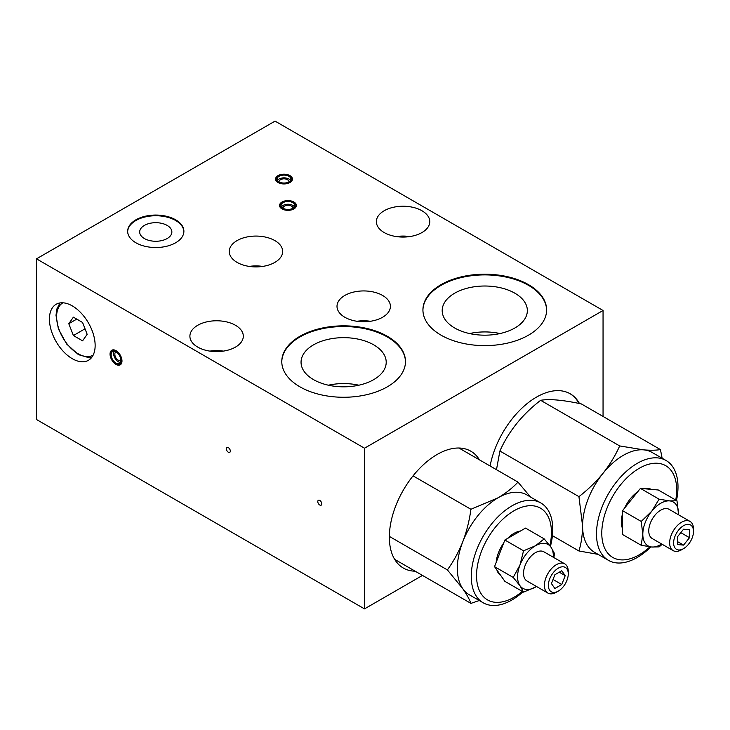 <?xml version="1.0" encoding="UTF-8"?>
<svg xmlns="http://www.w3.org/2000/svg" width="730" height="730" viewBox="0 0 730 730"><rect width="100%" height="100%" fill="white"/><g stroke="black" fill="none" stroke-linecap="round" stroke-linejoin="round"><path stroke-width="1.09" d="M553.851 557.565L554.526 553.568L550.958 547.144L544.197 538.877L525.518 528.091L504.859 540.017L494.529 566.644L504.859 581.336L523.538 592.121L535.464 587.084A25.304 14.609 -60 0 1 519.97 585.697A25.304 14.609 -60 0 1 519.97 565.038L513.208 577.43L494.529 566.644M500.844 575.623A25.304 14.609 -60 0 1 496.911 570.039M496.181 562.383A25.304 14.609 -60 0 1 503.636 543.157M507.569 538.457A25.304 14.609 -60 0 1 520.417 531.038M530.5 497.011L517.981 482.101L458.951 448.019M676.993 500.78L669.647 500.899A25.304 14.609 -60 0 1 678.59 513.628A25.304 14.609 -60 0 1 678.562 514.796L676.993 500.78L658.314 489.994L640.42 488.397L622.535 510.653L622.535 534.506L641.214 545.292L651.753 547.016L659.099 546.889L662.22 544.315M661.699 544.005A25.304 14.609 -60 0 1 651.753 547.016A25.304 14.609 -60 0 1 642.811 534.287A25.304 14.609 -60 0 1 651.753 511.228A25.304 14.609 -60 0 1 669.647 500.899L659.099 499.183L640.42 488.397M662.137 458.239L660.44 449.58L581.399 403.945C563.003 399.976 549.416 398.762 540.647 400.314L619.688 445.939C615.363 455.566 609.787 464.718 602.953 473.396A57.633 33.27 -60 0 1 643.705 449.863L619.688 445.939M598.098 554.362L578.936 550.977L552.418 535.665M517.981 482.101C512.597 487.905 505.963 493.133 498.088 497.787A57.633 33.27 -60 0 1 526.905 494.931L540.83 502.97A57.633 33.27 -60 0 1 550.429 546.405M479.272 600.525L470.923 603.381L394.665 559.362M544.197 538.877L535.464 545.766L523.538 550.803L504.859 540.017M523.538 550.803L519.97 565.038A25.304 14.609 -60 0 1 535.464 545.766A25.304 14.609 -60 0 1 550.958 547.144A25.304 14.609 -60 0 1 553.322 557.255M536.468 586.482L535.464 587.084A25.304 14.609 -60 0 0 536.459 586.473M553.039 579.474L561.762 584.52L554.882 588.499L551.433 583.598L554.882 574.72L561.762 570.75L565.212 575.642L561.762 584.52M559.244 572.201L565.212 575.642M36.5 258.84L364.507 448.211L603.053 310.487L275.046 121.116L36.5 258.84L36.5 419.513L364.507 608.884L422.478 575.413M660.44 449.58C656.115 450.337 650.539 450.428 643.705 449.863A57.633 33.27 -60 0 1 652.145 452.472L666.061 460.502A57.633 33.27 -60 0 1 676.482 500.479M578.936 550.977C581.272 543.412 582.485 535.053 582.577 525.91A57.633 33.27 -60 0 1 602.953 473.396C595.908 481.983 587.896 489.73 578.936 496.637L499.895 451.003C508.664 431.384 522.251 414.485 540.647 400.314M496.482 469.691L499.895 451.003M650.85 546.925A57.633 33.27 -60 0 1 637.244 557.474A57.633 33.27 -60 0 1 608.428 560.33L594.512 552.291A57.633 33.27 -60 0 1 582.577 525.91L578.936 496.637M116.015 350.655A8.431 4.873 60 0 1 121.527 358.083A8.431 4.873 60 0 1 120.231 364.845A8.431 4.873 60 0 1 116.015 364.425A8.431 4.873 60 0 1 110.504 356.997A8.431 4.873 60 0 1 111.799 350.236A8.431 4.873 60 0 1 116.015 350.655M116.015 364.078A8.012 4.626 -120 0 0 119.656 364.653A8.012 4.626 -120 0 0 120.021 355.227A8.012 4.626 -120 0 0 111.672 350.829A8.012 4.626 -120 0 0 110.887 357.344A8.012 4.626 -120 0 0 116.015 364.078M116.015 363.166A6.889 3.979 -120 0 0 119.455 363.504A6.889 3.979 -120 0 0 119.455 355.556A6.889 3.979 -120 0 0 112.575 351.577A6.889 3.979 -120 0 0 111.517 357.098A6.889 3.979 -120 0 0 116.015 363.166M113.98 351.258A6.889 3.979 -120 0 0 118.397 361.788A6.889 3.979 -120 0 0 120.441 362.445M118.397 360.264A5.019 2.902 -120 0 0 118.47 360.301A5.019 2.902 -120 0 0 120.888 360.529M115.869 351.833A5.019 2.902 -120 0 0 114.856 354.032A7.026 7.026 0 0 0 118.47 360.301M291.516 206.17A5.019 2.902 180 0 1 291.589 206.216A5.019 2.902 180 0 1 292.986 208.196M282.948 208.196A5.019 2.902 180 0 1 284.353 206.216A7.026 7.026 0 0 1 291.589 206.216M281.506 206.845A6.889 3.979 180 0 1 292.839 205.413A6.889 3.979 180 0 1 294.427 206.845M292.839 202.657A6.889 3.979 180 0 1 294.856 205.468A6.889 3.979 180 0 1 287.967 209.446A6.889 3.979 180 0 1 281.077 205.468A6.889 3.979 180 0 1 285.33 201.79A6.889 3.979 180 0 1 292.839 202.657M293.633 202.201A8.012 4.626 180 0 1 295.951 205.057A8.012 4.626 180 0 1 287.967 210.094A8.012 4.626 180 0 1 279.991 205.057A8.012 4.626 180 0 1 285.229 201.124A8.012 4.626 180 0 1 293.633 202.201M282.008 208.908A8.431 4.873 0 0 0 291.197 209.966A8.431 4.873 0 0 0 296.407 205.468A8.431 4.873 0 0 0 293.935 202.028A8.431 4.873 0 0 0 284.746 200.969A8.431 4.873 0 0 0 279.535 205.468A8.431 4.873 0 0 0 282.008 208.908M287.538 179.781A5.019 2.902 180 0 1 287.611 179.817A5.019 2.902 180 0 1 289.016 181.797M278.979 181.797A5.019 2.902 180 0 1 280.375 179.817A7.026 7.026 0 0 1 287.611 179.817M277.528 180.447A6.889 3.979 180 0 1 288.861 179.014A6.889 3.979 180 0 1 290.458 180.447M288.861 176.258A6.889 3.979 180 0 1 290.878 179.069A6.889 3.979 180 0 1 283.997 183.047A6.889 3.979 180 0 1 277.108 179.069A6.889 3.979 180 0 1 281.36 175.401A6.889 3.979 180 0 1 288.861 176.258M289.655 175.802A8.012 4.626 180 0 1 291.973 178.658A8.012 4.626 180 0 1 283.997 183.695A8.012 4.626 180 0 1 276.013 178.658A8.012 4.626 180 0 1 281.26 174.725A8.012 4.626 180 0 1 289.655 175.802M278.03 182.518A8.431 4.873 0 0 0 287.219 183.568A8.431 4.873 0 0 0 292.429 179.069A8.431 4.873 0 0 0 289.956 175.629A8.431 4.873 0 0 0 280.767 174.57A8.431 4.873 0 0 0 275.557 179.069A8.431 4.873 0 0 0 278.03 182.518M328.39 385.203A42.577 24.583 180 0 1 358.868 385.203M373.742 344.861A42.577 24.583 180 0 1 386.207 362.244A42.577 24.583 180 0 1 343.629 386.827A42.577 24.583 180 0 1 301.052 362.244A42.577 24.583 180 0 1 327.332 339.532A42.577 24.583 180 0 1 373.742 344.861M281.78 361.898A61.849 35.706 180 0 1 320.242 329.184A61.849 35.706 180 0 1 387.365 336.995A61.849 35.706 180 0 1 405.478 361.898M387.365 336.302A61.849 35.706 180 0 1 405.478 361.56A61.849 35.706 180 0 1 343.629 397.266A61.849 35.706 180 0 1 281.78 361.56A61.849 35.706 180 0 1 319.959 328.564A61.849 35.706 180 0 1 387.365 336.302M469.536 333.555A42.577 24.583 180 0 1 500.014 333.555M514.878 293.214A42.577 24.583 180 0 1 527.352 310.597A42.577 24.583 180 0 1 484.775 335.179A42.577 24.583 180 0 1 442.188 310.597A42.577 24.583 180 0 1 468.477 287.885A42.577 24.583 180 0 1 514.878 293.214M422.925 310.25A61.849 35.706 180 0 1 461.378 277.546A61.849 35.706 180 0 1 528.502 285.348A61.849 35.706 180 0 1 546.615 310.25M528.502 284.663A61.849 35.706 180 0 1 546.624 309.912A61.849 35.706 180 0 1 484.775 345.618A61.849 35.706 180 0 1 422.925 309.912A61.849 35.706 180 0 1 461.104 276.916A61.849 35.706 180 0 1 528.502 284.663M167.152 225.415A16.087 9.289 180 0 1 171.86 231.976A16.087 9.289 180 0 1 155.773 241.265A16.087 9.289 180 0 1 139.686 231.976A16.087 9.289 180 0 1 149.614 223.398A16.087 9.289 180 0 1 167.152 225.415M127.668 231.638A28.114 16.233 180 0 1 145.288 216.919A28.114 16.233 180 0 1 175.656 220.506A28.114 16.233 180 0 1 183.878 231.638M175.656 219.812A28.114 16.233 180 0 1 183.887 231.291A28.114 16.233 180 0 1 155.773 247.525A28.114 16.233 180 0 1 127.659 231.291A28.114 16.233 180 0 1 145.014 216.299A28.114 16.233 180 0 1 175.656 219.812M209.866 351.112A26.709 15.421 180 0 1 223.343 351.112M235.489 325.288A26.709 15.421 180 0 1 243.309 336.192A26.709 15.421 180 0 1 216.6 351.614A26.709 15.421 180 0 1 189.9 336.192A26.709 15.421 180 0 1 206.38 321.948A26.709 15.421 180 0 1 235.489 325.288M249.222 266.413A26.709 15.421 180 0 1 262.7 266.413M274.845 240.59A26.709 15.421 180 0 1 282.674 251.494A26.709 15.421 180 0 1 255.965 266.906A26.709 15.421 180 0 1 229.257 251.494A26.709 15.421 180 0 1 245.745 237.25A26.709 15.421 180 0 1 274.845 240.59M356.97 321.273A26.709 15.421 180 0 1 370.448 321.273M382.593 295.449A26.709 15.421 180 0 1 390.413 306.354A26.709 15.421 180 0 1 363.704 321.775A26.709 15.421 180 0 1 337.005 306.354A26.709 15.421 180 0 1 353.484 292.109A26.709 15.421 180 0 1 382.593 295.449M396.326 236.575A26.709 15.421 180 0 1 409.804 236.575M421.949 210.751A26.709 15.421 180 0 1 429.778 221.655A26.709 15.421 180 0 1 403.07 237.067A26.709 15.421 180 0 1 376.361 221.655A26.709 15.421 180 0 1 392.849 207.402A26.709 15.421 180 0 1 421.949 210.751M319.776 505.023A2.81 1.624 -120 0 0 321.182 505.16A2.81 1.624 -120 0 0 321.182 501.911A2.81 1.624 -120 0 0 318.371 500.287A2.81 1.624 -120 0 0 317.942 502.541A2.81 1.624 -120 0 0 319.776 505.023M228.335 452.226A2.81 1.624 -120 0 0 229.74 452.363A2.81 1.624 -120 0 0 229.74 449.114A2.81 1.624 -120 0 0 226.93 447.499A2.81 1.624 -120 0 0 226.492 449.744A2.81 1.624 -120 0 0 228.335 452.226M72.279 305.888A32.33 18.67 60 0 1 93.403 334.386A32.33 18.67 60 0 1 88.449 360.291A32.33 18.67 60 0 1 72.279 358.685A32.33 18.67 60 0 1 51.164 330.197A32.33 18.67 60 0 1 56.119 304.291A32.33 18.67 60 0 1 72.279 305.888M364.507 448.211L364.507 608.884M603.053 310.487L603.053 416.447M87.162 334.303L82.572 322.468L73.392 317.167L68.793 323.7L73.392 335.535L82.572 340.837L87.162 334.303M85.027 328.81L73.392 335.535M76.75 319.11L68.793 323.7M569.893 393.625A67.47 38.955 -60 0 1 579 403.453M490.095 466.005A67.47 38.955 -60 0 1 523.565 406.628A67.47 38.955 -60 0 1 570.194 393.789A67.47 38.955 -60 0 1 579.465 403.544M681.574 549.781L683.563 548.631A14.053 8.112 -60 0 1 673.617 542.892A14.053 8.112 -60 0 1 683.563 525.682A14.053 8.112 -60 0 1 693.5 531.413A14.053 8.112 -60 0 1 683.563 548.631L681.574 549.781A16.872 9.736 -60 0 1 673.142 550.612A16.872 9.736 -60 0 1 673.142 531.139A16.872 9.736 -60 0 1 690.005 521.402A16.872 9.736 -60 0 1 693.5 529.122L693.5 531.413M677.595 544.571L677.595 536.623L683.563 529.204L689.521 529.734L689.521 537.691L683.563 545.109L677.595 544.571M673.142 550.612L652.264 538.567A16.872 9.736 -60 0 1 652.264 519.085A16.872 9.736 -60 0 1 669.136 509.348L690.005 521.402M659.099 499.183L651.753 511.228L641.214 521.439L622.535 510.653M641.214 545.292L642.811 534.287L641.214 521.439M622.535 528.62A25.304 14.609 -60 0 1 622.535 513.783M624.643 508.034A25.304 14.609 -60 0 1 637.564 491.956M644.553 488.762A25.304 14.609 -60 0 1 651.361 489.374M415.178 571.198A67.47 38.955 -60 0 1 403.325 568.04A67.47 38.955 -60 0 1 403.325 490.131A67.47 38.955 -60 0 1 470.795 451.176A67.47 38.955 -60 0 1 479.455 459.863M513.208 577.43L519.97 585.697L523.538 592.121M547.902 593.079L527.033 581.034A16.872 9.736 -60 0 1 527.033 561.553A16.872 9.736 -60 0 1 543.896 551.816L564.764 563.861A16.872 9.736 -60 0 1 568.259 571.59L568.259 573.88A14.053 8.112 -60 0 1 558.322 591.099L556.333 592.249A16.872 9.736 -60 0 1 547.902 593.079A16.872 9.736 -60 0 1 547.902 573.607A16.872 9.736 -60 0 1 564.764 563.861M556.333 592.249L558.322 591.099A14.053 8.112 -60 0 1 548.385 585.36A14.053 8.112 -60 0 1 558.322 568.141A14.053 8.112 -60 0 1 568.259 573.88M677.595 541.66L683.563 545.109M680.789 532.644L689.521 537.691M447.39 569.911L462.802 588.745A57.633 33.27 -60 0 1 462.802 541.697A57.633 33.27 -60 0 1 498.088 497.787L470.923 509.275C469.408 520.517 466.707 531.321 462.802 541.697C458.686 551.971 453.558 561.379 447.39 569.911L389.355 536.404M523.027 591.829A57.633 33.27 -60 0 1 512.013 599.941A57.633 33.27 -60 0 1 483.196 602.788L469.271 594.758A57.633 33.27 -60 0 1 462.802 588.745C466.707 594.402 469.417 599.275 470.923 603.381M470.923 509.275L413.052 475.86M483.196 602.788A57.633 33.27 -60 0 1 483.196 536.249A57.633 33.27 -60 0 1 540.83 502.97M522.297 591.409A52.962 30.578 -60 0 1 513.993 597.277A52.962 30.578 -60 0 1 476.717 571.371A52.962 30.578 -60 0 1 521.193 507.432A52.962 30.578 -60 0 1 549.882 545.675M649.937 546.816A52.962 30.578 -60 0 1 639.234 554.809A52.962 30.578 -60 0 1 601.885 529.907A52.962 30.578 -60 0 1 644.791 465.585A52.962 30.578 -60 0 1 675.752 500.059M608.428 560.33A57.633 33.27 -60 0 1 608.428 493.781A57.633 33.27 -60 0 1 666.061 460.502M62.917 302.804A30.222 17.447 -120 0 0 58.227 327.004A30.222 17.447 -120 0 0 77.982 353.676A30.222 17.447 -120 0 0 93.139 355.145M119.656 364.653L121.08 364.097M111.672 350.829L112.867 349.871M279.991 205.057L279.754 206.572M295.951 205.057L296.179 206.572M276.013 178.658L275.776 180.173M291.973 178.658L292.21 180.173M91.551 357.618L89.425 357.828L78.42 354.643L66.603 343.985L58.382 328.883L56 315.278L56.885 308.963L59.988 302.941"/></g></svg>
